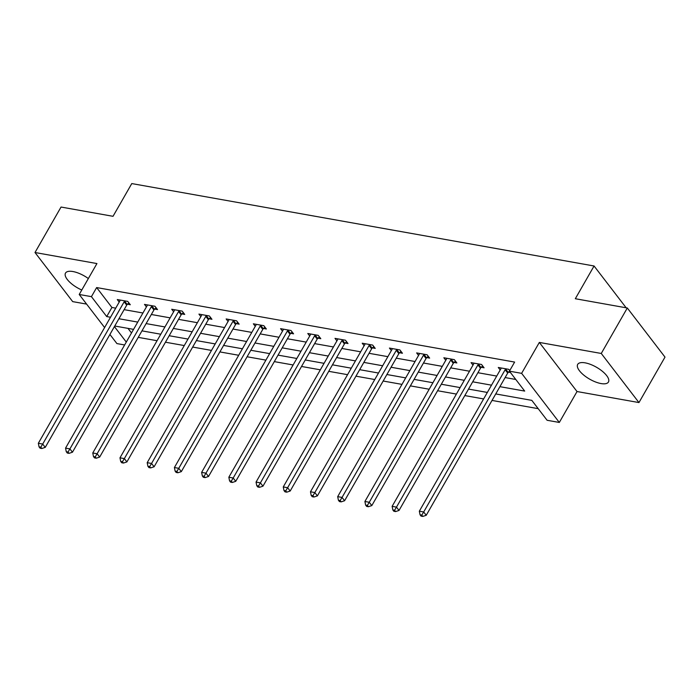 <?xml version="1.0" encoding="UTF-8"?>
<svg xmlns="http://www.w3.org/2000/svg" width="700" height="700" viewBox="0 0 700 700"><rect width="100%" height="100%" fill="white"/><g stroke="black" fill="none" stroke-linecap="round" stroke-linejoin="round"><path stroke-width="1.05" d="M88.34 278.547A17.728 6.86 -150.2 0 0 72.94 271.539A17.728 6.86 -150.2 0 0 65.502 273.079A17.728 6.86 -150.2 0 0 81.777 290.01M601.02 383.556A17.728 6.86 -150.2 0 0 608.457 382.007A17.728 6.86 -150.2 0 0 602.359 371.28A17.728 6.86 -150.2 0 0 585.121 362.845A17.728 6.86 -150.2 0 0 577.684 364.394A17.728 6.86 -150.2 0 0 583.782 375.121A17.728 6.86 -150.2 0 0 601.02 383.556M124.635 344.96L116.918 343.586L109.909 334.451M626.159 307.79L594.064 265.991L131.775 183.575L113.024 216.309L61.04 207.043L35 252.516L72.695 301.621L86.608 304.098M594.064 265.991L575.321 298.725L627.305 308L665 357.105L638.96 402.57L601.265 353.465L539.332 342.431L521.622 373.345L559.317 422.45L547.111 420.28L531.825 400.374L495.74 393.934M539.332 342.431L577.028 391.536L638.96 402.57M577.028 391.536L559.317 422.45M138.241 337.365L157.054 340.716M165.454 342.213L184.275 345.564M192.666 347.06L211.487 350.42M219.879 351.916L238.7 355.267M247.1 356.764L265.912 360.124M274.312 361.62L293.125 364.971M301.525 366.467L320.338 369.828M328.738 371.324L347.559 374.675M355.95 376.171L374.771 379.531M383.162 381.027L401.984 384.379M410.384 385.875L429.196 389.235M437.596 390.731L456.409 394.082M464.809 395.579L483.63 398.939M492.021 400.435L538.195 408.669M627.305 308L601.265 353.465M127.969 328.37L131.504 332.973M499.914 386.662L524.694 391.081L509.416 371.175L514.622 362.075L96.644 287.56L111.921 307.466L115.727 308.149M124.119 309.645L142.94 312.996M151.331 314.493L170.153 317.852M178.553 319.349L197.365 322.7M205.765 324.196L224.578 327.556M232.977 329.053L251.799 332.404M260.19 333.9L279.011 337.26M287.402 338.756L306.224 342.108M314.624 343.604L333.436 346.955M341.836 348.46L360.649 351.811M369.049 353.308L387.861 356.659M396.261 358.164L415.082 361.515M423.474 363.011L442.295 366.363M450.686 367.859L469.508 371.219M477.907 372.715L496.72 376.066M505.12 377.562L515.778 379.47M509.731 370.615L508.751 369.338L498.286 367.474L500.211 369.976M508.471 372.146L510.431 372.496M481.259 367.299L484.085 367.806L481.539 364.481L471.065 362.618L472.999 365.129M454.046 362.451L456.864 362.95L454.317 359.634L443.852 357.77L445.777 360.273M426.834 357.595L429.651 358.102L427.105 354.777L416.64 352.914L418.565 355.425M399.613 352.748L402.439 353.246L399.892 349.93L389.428 348.066L391.352 350.578M372.4 347.891L375.226 348.399L372.68 345.074L362.215 343.21L364.14 345.721M345.188 343.044L348.014 343.543L345.467 340.226L334.994 338.363L336.928 340.874M317.975 338.188L320.801 338.695L318.246 335.37L307.781 333.506L309.706 336.017M290.762 333.34L293.58 333.839L291.034 330.523L280.569 328.659L282.494 331.17M263.55 328.484L266.368 328.991L263.821 325.675L253.356 323.803L255.281 326.314M236.329 323.636L239.155 324.135L236.609 320.819L226.144 318.955L228.069 321.466M209.116 318.78L211.942 319.287L209.396 315.971L198.931 314.099L200.856 316.61M181.904 313.933L184.73 314.431L182.184 311.115L171.71 309.251L173.644 311.762M154.691 309.076L157.518 309.584L154.963 306.267L144.498 304.395L146.423 306.906M127.479 304.229L130.296 304.727L127.75 301.411L117.285 299.547L119.21 302.059M104.615 327.547L79.223 294.481L96.933 263.559L35 252.516M79.223 294.481L91.429 296.651L106.715 316.566L110.513 317.24M96.644 287.56L91.429 296.651M509.416 371.175L521.622 373.345M114.415 326.594L126.289 342.064M487.349 392.438L468.528 389.086M460.136 387.59L441.315 384.23M432.915 382.734L414.102 379.382M405.703 377.886L386.89 374.526M378.49 373.03L359.669 369.679M351.277 368.183L332.456 364.822M324.065 363.326L305.244 359.975M296.844 358.479L278.031 355.119M269.631 353.623L250.819 350.271M242.419 348.775L223.606 345.424M215.206 343.919L196.385 340.567M187.994 339.071L169.173 335.72M160.781 334.215L141.96 330.864M133.56 329.368L114.747 326.016M118.913 318.736L137.734 322.088M146.125 323.592L164.946 326.944M173.338 328.44L192.159 331.791M200.559 333.296L219.371 336.648M227.771 338.144L246.584 341.495M254.984 342.991L273.805 346.351M282.196 347.848L301.017 351.199M309.409 352.695L328.23 356.055M336.621 357.551L355.442 360.902M363.842 362.399L382.655 365.759M391.055 367.255L409.868 370.606M418.267 372.102L437.089 375.463M445.48 376.959L464.301 380.31M472.692 381.806L491.514 385.166M111.921 307.466L106.715 316.566M505.925 368.83L505.671 369.084A2.275 1.54 -37.5 0 0 505.155 369.74L423.692 511.971L419.335 511.192L500.789 368.961A2.275 1.54 -37.5 0 0 501.06 368.261L501.104 367.973M509.442 371.21L508.218 372.4A2.275 1.54 -37.5 0 0 507.701 373.056L426.239 515.288L423.692 511.971L421.794 515.104L420.053 514.789L421.067 516.119L422.817 516.425L421.794 515.104M422.817 516.425L426.239 515.288M419.335 511.192L420.053 514.789M478.713 363.983L478.459 364.227A2.275 1.54 -37.5 0 0 477.942 364.884L396.48 507.124L392.123 506.345L473.576 364.105A2.275 1.54 -37.5 0 0 473.839 363.405L473.891 363.125M482.65 365.942L481.005 367.544A2.275 1.54 -37.5 0 0 480.489 368.2L399.026 510.44L396.48 507.124L394.581 510.248L392.84 509.941L393.855 511.262L395.605 511.577L394.581 510.248M395.605 511.577L399.026 510.44M392.123 506.345L392.84 509.941M451.5 359.126L451.238 359.38A2.275 1.54 -37.5 0 0 450.73 360.036L369.267 502.267L364.91 501.489L446.364 359.257A2.275 1.54 -37.5 0 0 446.626 358.558L446.679 358.269M455.438 361.095L453.793 362.696A2.275 1.54 -37.5 0 0 453.276 363.352L371.814 505.584L369.267 502.267L367.369 505.4L365.627 505.085L366.642 506.415L368.384 506.721L367.369 505.4M368.384 506.721L371.814 505.584M364.91 501.489L365.627 505.085M424.279 354.279L424.025 354.524A2.275 1.54 -37.5 0 0 423.509 355.18L342.055 497.42L337.689 496.641L419.151 354.401A2.275 1.54 -37.5 0 0 419.414 353.701L419.466 353.421M428.225 356.239L426.571 357.84A2.275 1.54 -37.5 0 0 426.055 358.496L344.601 500.736L342.055 497.42L340.156 500.544L338.406 500.238L339.43 501.559L341.171 501.874L340.156 500.544M341.171 501.874L344.601 500.736M337.689 496.641L338.406 500.238M397.066 349.422L396.812 349.676A2.275 1.54 -37.5 0 0 396.296 350.332L314.842 492.564L310.476 491.785L391.939 349.554A2.275 1.54 -37.5 0 0 392.201 348.854L392.254 348.565M401.012 351.391L399.359 352.993A2.275 1.54 -37.5 0 0 398.842 353.649L317.389 495.889L314.842 492.564L312.944 495.696L311.194 495.381L312.217 496.711L313.959 497.017L312.944 495.696M313.959 497.017L317.389 495.889M310.476 491.785L311.194 495.381M369.854 344.575L369.6 344.82A2.275 1.54 -37.5 0 0 369.084 345.476L287.621 487.716L283.264 486.938L364.726 344.697A2.275 1.54 -37.5 0 0 364.989 343.998L365.033 343.717M373.8 346.535L372.146 348.136A2.275 1.54 -37.5 0 0 371.63 348.801L290.176 491.032L287.621 487.716L285.723 490.84L283.981 490.534L285.005 491.855L286.746 492.17L285.723 490.84M286.746 492.17L290.176 491.032M283.264 486.938L283.981 490.534M342.641 339.719L342.387 339.973A2.275 1.54 -37.5 0 0 341.871 340.629L260.409 482.86L256.051 482.09L337.505 339.85A2.275 1.54 -37.5 0 0 337.767 339.15L337.82 338.861M346.588 341.688L344.934 343.289A2.275 1.54 -37.5 0 0 344.418 343.945L262.955 486.185L260.409 482.86L258.51 485.992L256.769 485.677L257.784 487.008L259.534 487.314L258.51 485.992M259.534 487.314L262.955 486.185M256.051 482.09L256.769 485.677M315.429 334.871L315.175 335.116A2.275 1.54 -37.5 0 0 314.659 335.773L233.196 478.012L228.839 477.234L310.293 334.994A2.275 1.54 -37.5 0 0 310.555 334.294L310.608 334.014M319.366 336.831L317.721 338.441A2.275 1.54 -37.5 0 0 317.205 339.098L235.743 481.329L233.196 478.012L231.297 481.136L229.556 480.83L230.571 482.151L232.321 482.466L231.297 481.136M232.321 482.466L235.743 481.329M228.839 477.234L229.556 480.83M288.216 330.015L287.954 330.269A2.275 1.54 -37.5 0 0 287.446 330.925L205.984 473.156L201.617 472.386L283.08 330.146A2.275 1.54 -37.5 0 0 283.342 329.446L283.395 329.158M292.154 331.984L290.5 333.585A2.275 1.54 -37.5 0 0 289.993 334.241L208.53 476.481L205.984 473.156L204.085 476.289L202.344 475.974L203.359 477.304L205.1 477.61L204.085 476.289M205.1 477.61L208.53 476.481M201.617 472.386L202.344 475.974M260.995 325.168L260.741 325.412A2.275 1.54 -37.5 0 0 260.225 326.069L178.771 468.309L174.405 467.53L255.868 325.299A2.275 1.54 -37.5 0 0 256.13 324.59L256.183 324.31M264.941 327.127L263.287 328.738A2.275 1.54 -37.5 0 0 262.771 329.394L181.317 471.625L178.771 468.309L176.873 471.433L175.123 471.126L176.146 472.448L177.888 472.762L176.873 471.433M177.888 472.762L181.317 471.625M174.405 467.53L175.123 471.126M233.782 320.311L233.529 320.565A2.275 1.54 -37.5 0 0 233.013 321.221L151.559 463.452L147.192 462.683L228.655 320.442A2.275 1.54 -37.5 0 0 228.918 319.743L228.961 319.454M237.729 322.28L236.075 323.881A2.275 1.54 -37.5 0 0 235.559 324.537L154.105 466.778L151.559 463.452L149.66 466.585L147.91 466.27L148.934 467.6L150.675 467.906L149.66 466.585M150.675 467.906L154.105 466.778M147.192 462.683L147.91 466.27M206.57 315.464L206.316 315.709A2.275 1.54 -37.5 0 0 205.8 316.365L124.337 458.605L119.98 457.826L201.442 315.595A2.275 1.54 -37.5 0 0 201.705 314.886L201.749 314.606M210.516 317.424L208.862 319.034A2.275 1.54 -37.5 0 0 208.346 319.69L126.884 461.921L124.337 458.605L122.439 461.729L120.697 461.423L121.712 462.744L123.462 463.059L122.439 461.729M123.462 463.059L126.884 461.921M119.98 457.826L120.697 461.423M179.357 310.616L179.104 310.861A2.275 1.54 -37.5 0 0 178.588 311.517L97.125 453.749L92.767 452.979L174.221 310.739A2.275 1.54 -37.5 0 0 174.484 310.039L174.536 309.75M183.304 312.576L181.65 314.178A2.275 1.54 -37.5 0 0 181.134 314.834L99.671 457.074L97.125 453.749L95.226 456.881L93.485 456.566L94.5 457.896L96.25 458.202L95.226 456.881M96.25 458.202L99.671 457.074M92.767 452.979L93.485 456.566M152.145 305.76L151.883 306.005A2.275 1.54 -37.5 0 0 151.375 306.661L69.913 448.901L65.555 448.123L147.009 305.891A2.275 1.54 -37.5 0 0 147.271 305.183L147.324 304.902M156.082 307.72L154.438 309.33A2.275 1.54 -37.5 0 0 153.921 309.986L72.459 452.218L69.913 448.901L68.014 452.025L66.272 451.719L67.288 453.04L69.029 453.355L68.014 452.025M69.029 453.355L72.459 452.218M65.555 448.123L66.272 451.719M124.933 300.912L124.67 301.158A2.275 1.54 -37.5 0 0 124.154 301.814L42.7 444.054L38.334 443.275L119.796 301.035A2.275 1.54 -37.5 0 0 120.059 300.335L120.111 300.046M128.87 302.873L127.216 304.474A2.275 1.54 -37.5 0 0 126.709 305.13L45.246 447.37L42.7 444.054L40.801 447.178L39.051 446.863L40.075 448.192L41.816 448.508L40.801 447.178M41.816 448.508L45.246 447.37M38.334 443.275L39.051 446.863M505.671 369.084L508.218 372.4M505.155 369.74L507.701 373.056M478.459 364.227L481.005 367.544M477.942 364.884L480.489 368.2M451.238 359.38L453.793 362.696M450.73 360.036L453.276 363.352M424.025 354.524L426.571 357.84M423.509 355.18L426.055 358.496M396.812 349.676L399.359 352.993M396.296 350.332L398.842 353.649M369.6 344.82L372.146 348.136M369.084 345.476L371.63 348.801M342.387 339.973L344.934 343.289M341.871 340.629L344.418 343.945M315.175 335.116L317.721 338.441M314.659 335.773L317.205 339.098M287.954 330.269L290.5 333.585M287.446 330.925L289.993 334.241M260.741 325.412L263.287 328.738M260.225 326.069L262.771 329.394M233.529 320.565L236.075 323.881M233.013 321.221L235.559 324.537M206.316 315.709L208.862 319.034M205.8 316.365L208.346 319.69M179.104 310.861L181.65 314.178M178.588 311.517L181.134 314.834M151.883 306.005L154.438 309.33M151.375 306.661L153.921 309.986M124.67 301.158L127.216 304.474M124.154 301.814L126.709 305.13"/></g></svg>
